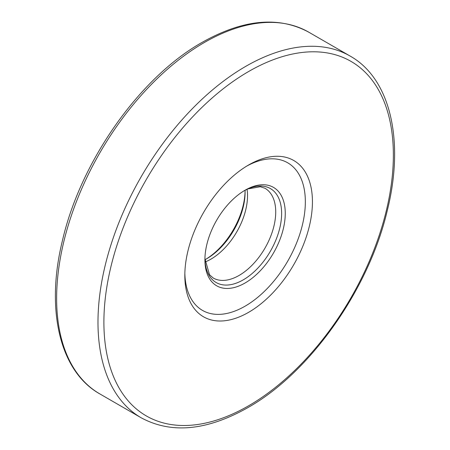 <?xml version="1.0" encoding="UTF-8"?>
<svg xmlns="http://www.w3.org/2000/svg" width="450" height="450" viewBox="0 0 450 450"><rect width="100%" height="100%" fill="white"/><g stroke="black" fill="none" stroke-linecap="round" stroke-linejoin="round"><path stroke-width="0.67" d="M248.631 164.97L248.631 164.97A90.231 52.093 -60 0 1 312.435 201.808A90.231 52.093 -60 0 1 248.631 312.317A90.231 52.093 -60 0 1 184.826 275.479A90.231 52.093 -60 0 1 248.631 164.97L248.631 164.97M184.854 273.392A85.219 49.202 120 0 0 245.087 306.18A85.219 49.202 120 0 0 305.336 202.821A85.219 49.202 120 0 0 246.831 166.039M245.087 190.209L245.087 190.209A56.812 32.799 -60 0 1 285.261 213.401A56.812 32.799 -60 0 1 245.087 282.983A56.812 32.799 -60 0 1 204.913 259.791A56.812 32.799 -60 0 1 245.087 190.209L245.087 190.209M205.847 259.239A56.812 32.799 120 0 0 245.076 191.295M99.889 393.947L141.244 417.825A208.868 120.589 -60 0 1 109.226 250.453A208.868 120.589 -60 0 1 245.678 66.398A208.868 120.589 -60 0 1 350.111 56.053L308.756 32.175A208.868 120.589 120 0 0 204.322 42.519A208.868 120.589 120 0 0 67.871 226.581A208.868 120.589 120 0 0 99.889 393.947C59.844 371.593 45.371 309.892 62.421 240.683C80.556 161.477 139.753 77.355 202.236 42.317C243.067 19.311 278.572 15.93 308.756 32.175M248.631 71.511A204.694 118.181 120 0 0 103.894 322.206A204.694 118.181 120 0 0 248.631 405.776A204.694 118.181 120 0 0 393.368 155.081A204.694 118.181 120 0 0 248.631 71.511M244.17 190.749A54.248 31.32 -60 0 1 281.627 213.924A54.248 31.32 -60 0 1 243.27 279.844A54.248 31.32 -60 0 1 204.924 258.722M204.924 258.705L209.52 274.736L213.193 277.999A51.801 29.908 120 0 0 239.096 275.434A51.801 29.908 120 0 0 272.936 229.787A51.801 29.908 120 0 0 264.994 188.28L260.347 186.727L247.939 188.916L244.153 190.761M247.072 189.298A51.801 29.908 -60 0 1 210.904 259.155A51.801 29.908 -60 0 1 205.116 261.968M204.958 259.718L206.73 258.744A54.248 31.32 120 0 0 245.087 192.308L245.042 190.282M141.244 417.825C171.428 434.07 206.933 430.689 247.764 407.683C309.831 372.859 368.713 289.614 387.219 210.808C404.814 141.007 390.454 78.559 350.111 56.053M206.73 258.744L204.958 259.762"/></g></svg>

